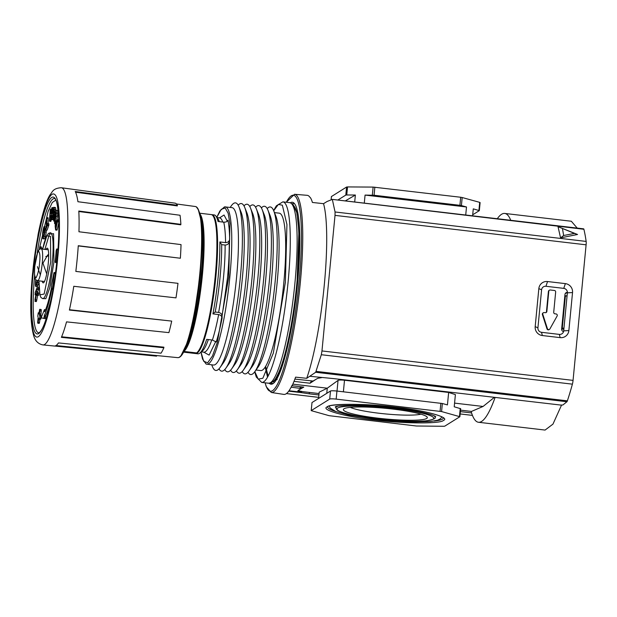 <?xml version="1.0" encoding="UTF-8"?>
<svg xmlns="http://www.w3.org/2000/svg" width="617" height="617" viewBox="0 0 617 617"><rect width="100%" height="100%" fill="white"/><g stroke="black" fill="none" stroke-linecap="round" stroke-linejoin="round"><path stroke-width="0.93" d="M293.175 204.643L296.893 212.842L298.944 230.905L297.001 283.512C293.553 325.09 281.36 376.74 274.002 380.92L277.21 379.386M327.65 406.904L327.635 406.958C326.54 404.212 362.526 402.778 395.605 407.228C424.928 410.328 451.027 417.539 443.415 420.432C440.808 423.902 403.472 423.686 375.067 420.023C345.767 416.915 319.668 409.703 327.28 406.811C329.887 403.341 367.223 403.557 395.628 407.22C422.229 409.896 444.363 416.39 443.268 418.095A58.075 7.311 5.5 0 1 434.16 421.049M549.438 290.191L549.03 290.437A1.396 1.365 58.1 0 0 548.405 291.463L548.806 291.216A1.396 1.365 -121.9 0 1 550.31 289.99L554.421 290.476A1.396 1.365 -121.9 0 1 555.662 292.018L553.711 312.271A1.396 1.365 -121.9 0 0 554.945 313.814L556.048 313.945A1.396 1.365 -121.9 0 1 557.12 316.02L549.909 328.915A1.396 1.365 -121.9 0 1 547.402 328.622L546.994 328.876A1.396 1.365 58.1 0 0 549.045 329.655L549.446 329.401M392.667 409.063A42.18 5.314 5.5 0 1 427.057 416.961A42.18 5.314 5.5 0 1 378.028 418.179A42.18 5.314 5.5 0 1 343.769 408.94A42.18 5.314 5.5 0 1 392.667 409.063M350.263 407.367A37.691 4.743 -174.5 0 0 379.231 413.267A37.691 4.743 -174.5 0 0 420.987 414.177M561.532 405.122L552.963 424.118L545.073 430.072L478.476 422.267A147.764 23.808 96.7 0 1 471.319 412.125L471.241 411.416M497.294 218.719A147.764 23.808 96.7 0 1 504.737 213.436L571.334 221.248L577.203 228.089M566.776 295.821L564.856 295.759M563.56 331.584L563.514 331.576A2.329 2.283 58.1 0 1 561.647 329.038L564.979 294.448A2.329 2.283 -121.9 0 1 567.285 292.396L567.378 292.396M495.112 397.417A147.764 23.808 96.7 0 1 478.476 422.267M542.405 314.601L542.806 314.346A1.396 1.365 -121.9 0 1 543.376 312.75L542.975 313.004A1.396 1.365 58.1 0 0 542.405 314.601L546.994 328.876M548.405 291.463L546.454 311.716A1.396 1.365 -121.9 0 1 546.014 312.603M504.737 213.436A147.764 23.808 96.7 0 1 510.753 220.3M303.525 391.741L302.901 391.664C299.492 391.016 298.05 390.492 298.566 390.106M291.864 385.718L303.803 387.121L299.507 389.574M494.394 397.333L483.072 406.456L471.481 411.431M316.004 379.324L310.043 383.234L311.577 380.959M542.806 314.346L547.402 328.622M543.376 312.75A1.396 1.365 -121.9 0 1 544.248 312.557L545.351 312.688A1.396 1.365 -121.9 0 0 546.855 311.469L548.806 291.216M292.836 384.152L327.265 388.193L319.197 392.173L318.596 398.42M274.002 380.92L272.891 381.815L274.758 382.031M273.177 383.527L270.431 383.064M454.575 403.117L483.072 406.456M294.008 381.36L310.043 383.234M460.621 408.709L454.22 406.788L455.392 394.61L448.644 392.451L344.502 380.242C341.178 379.902 339.026 379.949 338.047 380.38L327.265 388.193L326.771 393.33M294.294 203.433L292.173 203.687M448.644 392.451L447.441 404.914L442.35 403.503L441.579 411.562L459.881 416.714L444.726 426.177L443.77 426.278L416.452 426.008L329.116 415.681L311.192 410.629L311.994 402.623M472.607 215.827L473.278 208.855L479.34 210.628L472.707 214.785M465.727 215.017L466.498 206.98L461.408 205.577L462.187 197.525L479.694 202.361L478.923 210.42M364.292 203.124L365.063 195.088L466.498 206.98M462.187 197.525L460.691 197.255L459.912 205.314L374.079 195.25L365.063 195.088M354.698 201.998L355.369 195.034L346.762 194.98L347.533 186.928L373.123 187.082L372.344 195.134M345.296 200.903L355.369 195.034M441.579 411.562L336.165 399.114A5.592 0.702 -174.5 0 0 329.709 399.076L311.192 410.629M442.35 403.503L336.936 391.055A5.592 0.702 -174.5 0 0 330.488 391.016L311.963 402.569M480.08 202.623L479.694 202.361M347.533 186.928L346.577 187.028L331.452 196.538M460.691 197.255L373.123 187.082M459.912 205.314L461.408 205.577M346.577 187.028L345.805 195.08L346.762 194.98M345.805 195.08L337.861 200.031M332.324 199.399L327.126 201.474L323.532 203.672A100.625 16.212 96.7 0 1 324.257 285.309A100.625 16.212 96.7 0 1 306.718 378.314L315.68 372.275L566.93 401.736A4.658 0.748 -83.3 0 0 567.378 400.842A191.116 30.796 -83.3 0 0 572.406 384.16A4.658 0.748 -83.3 0 0 573.054 380.38L321.966 350.942L335.016 215.379L335.062 211.978L332.324 199.399L583.898 229.269A4.658 0.748 -83.3 0 0 583.643 228.845A4.658 0.748 -83.3 0 0 583.574 228.861M286.265 202.253L294.525 194.286A99.777 16.081 96.7 0 1 300.317 282.609A99.777 16.081 96.7 0 1 273.508 391.918A99.777 16.081 96.7 0 1 271.287 392.481L283.828 394.402A100.224 16.15 -83.3 0 0 286.057 393.839A100.224 16.15 -83.3 0 0 292.057 385.317L292.443 385.008A100.232 16.15 -83.3 0 0 295.597 377.134L306.718 378.314M290.36 202.785A91.601 14.762 96.7 0 1 292.281 202.253A91.601 14.762 96.7 0 1 297.556 283.334A91.601 14.762 96.7 0 1 270.94 384.206A91.601 14.762 96.7 0 1 269.205 383.25M335.016 215.379L586.104 244.818L573.054 380.38M565.365 283.627L547.549 281.537A8.09 7.921 58.1 0 0 538.842 288.602L535.186 326.617A8.09 7.921 58.1 0 0 542.351 335.54L560.167 337.63A8.09 7.921 58.1 0 0 568.866 330.573L572.53 292.551A8.09 7.921 58.1 0 0 565.365 283.627L563.768 288.37L545.952 286.28A4.057 3.972 58.1 0 0 541.587 289.82L538.842 288.602M321.966 350.942L321.318 354.721L315.68 372.275M586.104 244.818A4.658 0.748 -83.3 0 0 586.15 241.417A191.116 30.796 -83.3 0 0 583.898 229.269M310.289 376.324L333.728 378.607L560.722 405.061L562.866 405.007L566.93 401.736M572.53 292.551L567.362 292.844A4.057 3.972 58.1 0 0 563.768 288.37M567.362 292.844L563.699 330.859L568.866 330.573M560.167 337.63L559.334 334.399A4.057 3.972 58.1 0 0 563.699 330.859M559.334 334.399L541.518 332.308L542.351 335.54M535.186 326.617L537.924 327.843A4.057 3.972 58.1 0 0 541.518 332.308M537.924 327.843L541.587 289.82M558.03 226.678L577.551 234.483L560.56 237.877L558.03 226.678L574.489 233.403L563.653 235.509L560.56 237.877M321.58 377.65L317.763 378.306L313.05 381.036L294.887 379.093M323.532 203.672L312.418 202.461A100.232 16.15 -83.3 0 0 310.474 197.756L310.135 197.563A100.224 16.15 -83.3 0 0 307.166 195.319L294.525 194.286M563.977 327.959L562.257 328.429L565.365 296.206L567.077 295.744M577.551 234.483L574.489 233.403M563.653 235.509L562.473 228.614M291.131 387.198L301.088 388.479L297.864 390.792M297.996 390.615C297.487 391.039 298.682 391.571 301.582 392.219L289.026 390.746M562.257 328.429L561.74 328.421L564.84 296.199L565.365 296.206M561.655 328.992L563.853 329.27M301.25 386.82L301.088 388.479M301.582 392.219L301.536 392.659L288.725 391.163M309.41 392.443L309.271 393.839L301.536 392.659M309.271 393.839L318.927 394.973M460.375 411.616L471.573 412.935M195.242 353.472L197.887 353.811A69.922 11.268 -83.3 0 0 199.823 353.094A69.922 11.268 -83.3 0 0 206.68 339.365L212.395 340.036A69.922 11.268 -83.3 0 0 218.642 314.562C220.817 315.094 221.966 316.282 222.081 318.133L222.074 316.027C221.958 314.169 220.809 312.966 218.626 312.426A67.592 10.89 -83.3 0 0 223.477 277.735A67.592 10.89 -83.3 0 0 225.12 245.042C227.357 244.972 228.722 243.892 229.215 241.81L229.663 239.419C229.169 241.494 227.804 242.558 225.567 242.612A69.922 11.268 -83.3 0 0 223.74 222.166L218.032 221.495A69.922 11.268 -83.3 0 0 215.896 216.073A69.922 11.268 -83.3 0 0 214.176 214.924L211.515 214.639M200.911 218.565A67.592 10.89 96.7 0 1 202.006 275.213A67.592 10.89 96.7 0 1 185.825 347.201M183.935 351.443L196.615 352.932A69.922 11.268 -83.3 0 0 215.202 276.462A69.922 11.268 -83.3 0 0 211.207 214.577L199.862 213.243M200.085 214.168A69.922 11.268 96.7 0 1 202.407 274.966A69.922 11.268 96.7 0 1 184.013 351.289M46.722 273.902L42.943 263.197L47.702 254.96L48.65 254.443M37.398 266.644L40.336 274.904M218.642 314.562L212.927 313.891A69.922 11.268 -83.3 0 0 218.171 276.809A69.922 11.268 -83.3 0 0 219.86 241.941L225.567 242.612M200.972 352.16L202.546 359.055L206.078 364.053L213.544 365.033A79.246 12.772 -83.3 0 0 236.527 277.766A79.246 12.772 -83.3 0 0 232 207.628L224.519 206.857L219.837 211.029L216.798 217.246M211.716 364.824L212.433 366.598A84.367 13.597 -83.3 0 0 217.654 369.984A84.367 13.597 -83.3 0 0 220.068 367.493A84.367 13.597 -83.3 0 0 240.322 277.55A84.367 13.597 -83.3 0 0 238.918 206.741A84.367 13.597 -83.3 0 0 233.696 203.355A84.367 13.597 -83.3 0 0 231.282 205.847L230.172 207.412M218.981 368.85A84.367 13.597 -83.3 0 0 223.454 370.663A84.367 13.597 -83.3 0 0 225.876 368.179A84.367 13.597 -83.3 0 0 246.129 278.236A84.367 13.597 -83.3 0 0 244.725 207.428A84.367 13.597 -83.3 0 0 239.504 204.042A84.367 13.597 -83.3 0 0 238.17 205.176M220.068 367.493L223.315 362.927A79.246 12.772 -83.3 0 0 242.334 278.444A79.246 12.772 -83.3 0 0 241.016 211.94L238.918 206.741M224.789 369.529A84.367 13.597 -83.3 0 0 231.676 368.858A84.367 13.597 -83.3 0 0 251.929 278.915A84.367 13.597 -83.3 0 0 250.525 208.106A84.367 13.597 -83.3 0 0 243.977 205.854M225.876 368.179L229.115 363.606A79.246 12.772 -83.3 0 0 248.134 279.131A79.246 12.772 -83.3 0 0 246.815 212.618L244.725 207.428M231.676 368.858L234.923 364.285A79.246 12.772 -83.3 0 0 253.942 279.81A79.246 12.772 -83.3 0 0 252.623 213.305L250.525 208.106M230.588 370.215A84.367 13.597 -83.3 0 0 235.062 372.028A84.367 13.597 -83.3 0 0 237.483 369.537A84.367 13.597 -83.3 0 0 257.736 279.594A84.367 13.597 -83.3 0 0 256.333 208.785A84.367 13.597 -83.3 0 0 251.111 205.399A84.367 13.597 -83.3 0 0 249.777 206.533M236.396 370.894A84.367 13.597 -83.3 0 0 240.869 372.707A84.367 13.597 -83.3 0 0 243.283 370.215A84.367 13.597 -83.3 0 0 263.536 280.272A84.367 13.597 -83.3 0 0 262.132 209.464A84.367 13.597 -83.3 0 0 256.911 206.078A84.367 13.597 -83.3 0 0 255.585 207.212M243.283 370.215L246.53 365.642A79.246 12.772 -83.3 0 0 265.549 281.167A79.246 12.772 -83.3 0 0 264.23 214.662L262.132 209.464M242.196 371.573A84.367 13.597 -83.3 0 0 249.091 370.894A84.367 13.597 -83.3 0 0 269.336 280.951A84.367 13.597 -83.3 0 0 267.94 210.142A84.367 13.597 -83.3 0 0 261.384 207.898M249.091 370.894L252.33 366.328A79.246 12.772 -83.3 0 0 271.349 281.846A79.246 12.772 -83.3 0 0 270.03 215.341L267.94 210.142M248.003 372.252A84.367 13.597 -83.3 0 0 254.89 371.581A84.367 13.597 -83.3 0 0 275.143 281.637A84.367 13.597 -83.3 0 0 273.74 210.829A84.367 13.597 -83.3 0 0 267.192 208.577M254.89 371.581L258.137 367.007A79.246 12.772 -83.3 0 0 277.156 282.532A79.246 12.772 -83.3 0 0 275.838 216.027L273.74 210.829M256.001 370.015L260.775 370.57A79.246 12.772 -83.3 0 0 283.758 283.303A79.246 12.772 -83.3 0 0 279.231 213.166L274.457 212.603M187.491 342.643A68.055 10.967 -83.3 0 0 200.247 283.689A68.055 10.967 -83.3 0 0 201.474 223.385M196.245 352.885L183.789 351.729M183.573 352.137L194.918 353.464A69.922 11.268 -83.3 0 0 196.214 353.179M48.658 255.908L45.805 256.518M219.305 221.65A67.592 10.89 -83.3 0 0 217.847 218.619L215.896 216.073M229.663 239.419C229.509 231.336 228.938 224.95 227.951 220.246C227.388 221.58 225.984 222.22 223.74 222.166M225.12 245.042L221.688 244.64L219.86 241.941M212.927 313.891L215.202 312.025A67.592 10.89 -83.3 0 0 221.688 244.64M215.202 312.025L218.626 312.426M222.081 318.133C220.254 327.45 218.302 335.409 216.228 342.019L212.395 340.036M199.823 353.094L202.322 351.073A67.592 10.89 -83.3 0 0 208.353 339.558M237.483 369.537L240.723 364.963A79.246 12.772 -83.3 0 0 258.67 290.538A79.246 12.772 -83.3 0 0 258.423 213.983L256.333 208.785M56.024 345.551L177.758 357.644A76.076 12.255 -83.3 0 0 178.39 357.613A76.076 12.255 -83.3 0 0 179.346 357.204A76.076 12.255 -83.3 0 0 199.785 273.863A76.076 12.255 -83.3 0 0 196.083 206.718A76.076 12.255 -83.3 0 0 195.473 206.533L176.454 203.965M61.345 187.745A79.123 12.749 96.7 0 1 61.422 187.753A79.123 12.749 96.7 0 1 65.903 257.775A79.123 12.749 96.7 0 1 44.648 344.456A79.123 12.749 96.7 0 1 42.997 344.911L54.319 346.037A78.914 12.718 -83.3 0 0 55.97 345.582A78.914 12.718 -83.3 0 0 58.468 342.921L161.022 353.186A77.094 12.425 -83.3 0 0 163.867 347.749L163.883 347.17L61.615 336.797M54.728 346.037L156.579 356.156L156.656 355.554M50.81 219.544L49.877 219.428L49.491 221.225L49.429 220.007L50.309 209.711L50.563 209.063L51.558 209.448M50.648 209.348L50.301 214.238L51.257 213.197L51.959 207.543L52.013 208.777L53.039 208.901M54.797 213.266A8.476 1.365 -83.3 0 0 54.689 212.973A6.964 1.126 96.7 0 1 54.473 212.317L53.101 212.163L53.424 209.356A3.046 0.494 96.7 0 1 53.679 209.063A3.046 0.494 96.7 0 1 53.718 209.086L53.718 209.086A2.561 0.409 96.7 0 1 53.91 209.649A3.1 0.501 96.7 0 1 53.872 211.099L53.934 212.155L55.036 212.017M54.689 212.973L53.317 212.811A8.476 1.365 96.7 0 1 53.61 214.053A2.846 0.455 96.7 0 1 53.494 216.636A3.031 0.486 96.7 0 1 52.939 219.143A5.969 0.964 96.7 0 1 52.46 219.675A5.969 0.964 96.7 0 1 52.376 219.637A5.53 0.887 96.7 0 1 52.036 218.788A2.784 0.447 96.7 0 1 52.059 216.721A2.784 0.447 96.7 0 1 52.09 216.42L52.383 215.364L53.131 215.456L52.383 215.364M52.692 217.948L52.622 217.94A2.938 0.47 96.7 0 0 52.823 217.824L53.116 215.426A7.751 1.249 96.7 0 0 52.931 214.839A10.774 1.735 96.7 0 1 52.599 213.536A2.946 0.478 96.7 0 1 52.638 211.454A2.946 0.478 96.7 0 1 52.723 210.736A3.602 0.578 96.7 0 1 53.556 207.474A8.569 1.381 96.7 0 1 53.872 207.32A8.569 1.381 96.7 0 1 54.149 207.559A4.126 0.663 96.7 0 1 54.342 209.487L55.715 209.649A4.126 0.663 -83.3 0 0 55.515 207.721A8.569 1.381 -83.3 0 0 55.237 207.482L53.872 207.32M55.553 222.714L54.913 222.637L54.597 223.678L54.527 222.583L55.7 215.719A3.833 0.617 96.7 0 0 55.908 213.991A2.707 0.44 96.7 0 0 55.746 212.325L55.075 214.091L55.892 214.184M54.898 220.315L54.011 220.207L53.656 220.955L54.89 212.726A4.08 0.656 96.7 0 1 55.808 210.189A4.08 0.656 96.7 0 1 55.846 210.196A6.448 1.041 96.7 0 1 56.355 213.104L57.728 213.266A6.448 1.041 -83.3 0 0 57.219 210.358A4.08 0.656 -83.3 0 0 57.18 210.351A4.08 0.656 -83.3 0 0 57.142 210.351M45.612 230.257L47.154 230.102L45.612 230.257L45.565 229.37L46.306 226.794L46.36 218.696L46.684 217.57L46.784 218.295L48.157 218.457L48.003 217.77M44.856 228.051A7.08 1.141 96.7 0 1 44.817 231.953A5.538 0.895 96.7 0 1 44.077 236.434A6.108 0.987 96.7 0 1 43.144 238.764A6.44 1.033 96.7 0 1 43.105 238.764A6.44 1.033 96.7 0 1 42.612 237.098A6.957 1.118 96.7 0 1 42.642 233.226A5.769 0.933 96.7 0 1 42.658 233.095A5.769 0.933 96.7 0 1 43.398 228.652A5.723 0.925 96.7 0 1 44.324 226.377A6.98 1.126 96.7 0 1 44.331 226.377A6.98 1.126 96.7 0 1 44.856 228.051L45.835 228.167M56.972 230.203L57.219 229.493L55.846 229.331L55.615 230.041L55.168 226.424A3.278 0.524 96.7 0 1 55.245 224.758A3.278 0.524 96.7 0 1 55.646 222.305A3.378 0.548 96.7 0 1 56.278 220.709L57.335 220.832M55.545 262.41L56.687 262.657L55.299 262.495L55.237 261.539A50.687 8.168 96.7 0 0 56.132 250.757L56.648 249.021L56.787 249.7A54.188 8.731 96.7 0 1 55.831 261.284L55.545 262.41L56.702 262.549M37.375 280.658A3.062 0.494 96.7 0 1 37.267 281.406A4.203 0.679 96.7 0 1 36.897 283.018L36.827 284.907A3.741 0.602 -83.3 0 0 37.452 282.455A5.568 0.895 -83.3 0 0 37.691 280.704M37.105 282.216L35.855 282.069A2.854 0.463 96.7 0 1 35.902 281.46A2.854 0.463 96.7 0 1 36.102 280.002M35.801 279.678A5.237 0.841 -83.3 0 0 35.578 281.452A5.237 0.841 -83.3 0 0 35.477 282.748A5.198 0.841 -83.3 0 0 35.47 285.578A3.957 0.64 -83.3 0 0 35.755 286.396A3.957 0.64 -83.3 0 0 35.925 286.296L36.056 284.229A2.869 0.463 96.7 0 1 36.048 284.229A2.869 0.463 96.7 0 1 35.855 282.069M44.193 316.421L43.83 318.48L45.195 318.642L45.565 316.583L44.208 316.22L44.432 315.156L45.805 315.318A54.304 8.754 -83.3 0 0 51.188 298.643M45.565 316.583L45.805 315.318M45.195 318.642L41.516 317.902L41.455 316.976L44.416 309.703L45.28 310.413M44.794 311.492L44.694 311.708A50.802 8.183 96.7 0 0 51.35 288.309L51.412 285.131L53.895 273.007L54.111 272.467L54.157 273.516L55.36 273.655M35.94 294.548L35.231 294.471L35.724 293.137L36.087 293.777L35.192 298.559A3.633 0.586 -83.3 0 0 34.984 299.661L35.169 300.957A4.288 0.694 -83.3 0 0 35.4 299.785L36.395 294.301L36.997 295.335L37.336 294.024L36.272 291.64L37.328 287.013L38.701 287.175L38.678 288.795L37.645 291.802L36.272 291.64M37.328 287.013L35.215 292.543L35.231 294.471M39.357 319.035L40.714 319.205L41.177 317.061L41.177 315.788L39.804 315.626A50.71 8.168 96.7 0 1 39.411 315.194L39.881 310.929L41.254 311.091L41.27 309.834A45.442 7.327 96.7 0 1 41.092 309.518L41.015 309.503M41.177 315.788A50.71 8.168 96.7 0 1 40.784 315.356L41.254 311.091M37.884 323.2L39.218 323.377L39.48 322.575L38.107 322.421L37.814 323.192A59.448 9.579 96.7 0 1 37.629 322.845L38.154 317.223A54.188 8.731 96.7 0 1 37.76 316.159L38.254 312.788L38.994 312.935M44.355 232.902L43.067 232.756A3.139 0.509 96.7 0 1 43.113 232.216A3.139 0.509 96.7 0 1 43.498 229.863A3.1 0.501 96.7 0 1 44.046 228.668A3.1 0.501 96.7 0 1 44.077 228.683A5.538 0.895 96.7 0 1 44.385 229.948A5.383 0.864 96.7 0 1 44.393 232.37A3.093 0.501 96.7 0 1 43.969 235.216A3.147 0.509 96.7 0 1 43.414 236.45A3.147 0.509 96.7 0 1 43.391 236.45A4.882 0.787 96.7 0 1 43.082 235.208A5.083 0.818 96.7 0 1 43.067 232.756M56.108 226.1L55.592 226.038L56.155 222.953A4.311 0.694 96.7 0 1 56.332 223.732L55.754 227.65L55.592 226.038M42.203 281.236A17.477 2.815 -83.3 0 0 43.182 282.871A17.477 2.815 -83.3 0 0 48.234 263.621A17.477 2.815 -83.3 0 0 47.247 248.15A17.477 2.815 -83.3 0 0 45.92 249.523M78.822 211.515L180.75 224.819L180.881 224.349A77.094 12.425 -83.3 0 0 180.033 215.256L77.927 201.72A78.914 12.718 -83.3 0 0 75.212 191.509L177.38 205.276L177.287 205.908L75.559 192.195M163.867 347.749L61.376 337.352A78.914 12.718 -83.3 0 0 66.536 321.866L168.904 332.625A77.094 12.425 -83.3 0 0 171.703 321.095L69.397 310.066A78.914 12.718 -83.3 0 0 73.785 286.288L175.984 297.872A77.094 12.425 -83.3 0 0 177.989 283.342L75.829 271.418A78.914 12.718 -83.3 0 0 78.266 245.72L180.372 258.238L78.259 245.913M75.837 271.403L177.989 283.342M69.474 309.726L171.703 321.095M180.372 258.238A77.094 12.425 -83.3 0 0 181.036 244.602L78.953 231.761A78.914 12.718 -83.3 0 0 78.791 211.029L180.881 224.349M177.38 205.276A77.094 12.425 -83.3 0 0 175.251 203.17L73.03 189.35A78.914 12.718 -83.3 0 0 72.698 189.28L61.268 187.73C52.815 188.278 52.553 191.918 50.301 194.448C46.46 199.939 42.396 213.22 38.115 234.298L32.57 273.439C29.832 302.338 30.21 323.115 33.704 335.771C35.192 340.916 38.239 343.954 42.835 344.895L42.997 344.911A79.123 12.749 96.7 0 1 42.92 344.903M55.777 200.109L52.283 202.499L48.111 211.446L39.85 246.684M52.861 215.418L52.915 214.793M51.99 218.086L51.265 218.002L50.887 219.706L52.399 219.652M49.491 221.225L50.856 221.387L51.234 219.745M53.386 207.775L51.959 207.543M55.692 210.235A2.962 0.478 -83.3 0 0 55.715 209.649M56.641 220.747L57.396 216.413A5.322 0.856 -83.3 0 0 57.728 213.266M48.157 223.655L48.157 218.457M48.859 225.004L48.859 223.732L47.486 223.57L47.486 224.85L48.859 225.004L47.154 230.102M44.439 238.918A6.44 1.033 -83.3 0 0 44.478 238.926A6.44 1.033 -83.3 0 0 44.517 238.926A6.108 0.987 -83.3 0 0 45.45 236.596A5.538 0.895 -83.3 0 0 46.182 232.115A7.08 1.141 -83.3 0 0 46.275 230.334M46.121 227.341A6.98 1.126 -83.3 0 0 45.704 226.532A6.98 1.126 -83.3 0 0 45.697 226.532L45.704 226.532M57.219 229.493L58.792 222.698M56.98 230.203L55.607 230.041L56.98 230.203M42.342 249.098L41.154 246.931M38.092 285.062L38.2 285.069A3.741 0.602 -83.3 0 0 38.825 282.617A5.568 0.895 -83.3 0 0 38.894 282.146M35.755 286.396L37.128 286.558A3.957 0.64 -83.3 0 0 37.298 286.458L37.568 285.046M55.499 272.637L54.111 272.467M38.3 295.427L38.616 293.152L37.645 291.802M36.303 301.512L36.534 301.119A4.288 0.694 -83.3 0 0 36.773 299.939L37.598 295.404M39.48 322.575L40.02 319.12M53.309 207.968L52.052 207.821M51.265 218.002L52.013 208.777M51.142 219.058L52.113 219.174M50.887 219.706L51.095 215.125L50.139 216.166L51.003 216.266M49.877 219.428L50.139 216.166M49.738 220.577L51.111 220.739M50.617 210.297L51.481 210.405M54.342 209.487A2.962 0.478 96.7 0 1 54.219 211.168L55.221 211.284M54.219 211.168L54.08 211.901M53.88 209.41L53.424 209.356M53.895 210.744L53.124 210.652M53.317 212.811A6.964 1.126 96.7 0 1 53.101 212.163M53.61 214.053L54.643 214.168M53.494 216.636L54.196 216.721M52.939 219.143L53.764 219.243M52.399 215.372L52.468 216.081L53.162 216.166M52.962 217.485L52.437 217.423A4.643 0.748 96.7 0 1 52.468 216.081M52.653 217.955A2.938 0.47 96.7 0 1 52.622 217.94A2.429 0.393 96.7 0 1 52.615 217.94A2.429 0.393 96.7 0 1 52.437 217.423M57.219 210.358L55.846 210.196M56.355 213.104A5.322 0.856 96.7 0 1 56.024 216.251L57.396 216.413M54.913 222.637L56.024 216.251M54.011 220.207L55.075 214.091M48.103 217.778L46.73 217.616M47.486 223.57L46.792 225.406L46.784 218.295M47.486 224.85L47.316 225.521L48.689 225.683M45.781 229.948L47.316 225.521M44.817 231.953L46.182 232.115M44.077 236.434L45.45 236.596M43.144 238.764L44.517 238.926M55.846 229.331L57.782 219.968L58.731 220.076M57.759 220.871L58.754 220.986M57.582 221.858L58.785 221.997M56.278 220.709A5.63 0.91 96.7 0 1 56.641 221.904L57.072 221.958M58.723 219.86L57.636 219.791L56.787 223.2L56.641 221.904M40.984 248.967L39.951 246.785L41.324 246.947M41.246 246.846L39.758 246.815L39.249 249.615M37.452 282.455L38.825 282.617M36.827 284.907L38.2 285.069M36.688 284.306L36.141 284.236M36.195 284.992L37.56 285.147M35.925 286.296L37.298 286.458M53.162 288.116L52.491 288.031L54.157 273.516M52.491 288.031L52.136 288.764M52.939 289.404L51.797 289.265L52.075 288.756M51.797 289.265A54.304 8.754 96.7 0 1 44.432 315.156M44.146 317.13L45.519 317.292M44.524 311.462L44.578 310.328M37.305 288.633L38.678 288.795M37.105 289.381L38.478 289.535M38.616 293.152L37.244 292.99M37.336 294.024L38.709 294.186M37.074 295.288L38.447 295.45M36.773 299.939L35.4 299.785M35.169 300.957L36.534 301.119M35.03 294.803L35.879 294.895M38.763 313.86L39.689 309.318L41.092 309.518M41.27 309.834L39.897 309.672A45.442 7.327 96.7 0 1 39.719 309.356M39.897 309.672L39.881 310.929M39.804 315.626L39.804 316.899L41.177 317.061M40.969 318.403L39.604 318.241L39.804 316.899M39.604 318.241L39.326 319.035A54.188 8.731 96.7 0 1 38.871 318.526L38.107 322.421M38.67 313.845A50.71 8.168 96.7 0 1 38.308 312.858M44.385 229.964L43.498 229.863M43.946 235.308L43.082 235.208M56.332 223.763L55.815 223.701M393.793 408.361C408.068 409.788 438.61 415.241 433.011 419.213C426.116 423.023 390.507 420.725 376.902 418.874C362.626 417.454 332.085 412.002 337.684 408.03C344.579 404.22 380.188 406.518 393.793 408.361M433.72 415.619A49.792 6.27 5.5 0 1 435.024 417.262L435.124 416.282M435.024 417.262C436.18 418.264 433.643 419.406 427.411 420.686C415.372 421.889 398.528 421.288 376.879 418.881C362.133 417.115 350.857 415.04 343.06 412.642C336.234 410.189 338.147 410.536 336.512 409.41L335.895 407.714A49.792 6.27 5.5 0 1 337.484 406.348M565.18 293.707L567.285 292.396M546.454 311.716L546.855 311.469M471.55 411.439L460.513 410.143L471.511 411.446M303.202 391.71L319.066 393.569L302.901 391.664M459.464 416.506L460.236 408.454M337.021 391.07L338.047 380.38M343.384 391.81L344.502 380.242M311.223 410.583L312.001 402.531M265.642 366.375L268.125 376.092M440.854 403.24L440.075 411.3M374.079 195.25L374.851 187.198M331.128 199.877L331.46 196.437M329.709 399.076L330.488 391.016M336.165 399.114L336.936 391.055M336.018 411.601A58.075 7.311 5.5 0 1 327.65 406.942M286.342 202.268A98.651 15.895 96.7 0 1 299.021 282.601A98.651 15.895 96.7 0 1 282.301 372.398A98.651 15.895 96.7 0 1 265.171 382.825M321.318 354.721L572.406 384.16M586.15 241.417L335.062 211.978M547.549 281.537L545.952 286.28M316.151 371.38L567.378 400.842M300.232 386.705L300.078 388.286M472.445 415.38L460.151 413.938M318.696 397.356L286.45 393.577M196.63 312.626A65.024 10.481 96.7 0 1 187.09 343.808M195.604 353.549A69.922 11.268 -83.3 0 0 215.888 276.547A69.922 11.268 -83.3 0 0 211.893 214.654M48.195 249.785L41.347 248.983A15.965 2.576 96.7 0 1 42.257 263.12A15.965 2.576 96.7 0 1 37.629 280.696L44.478 281.499M34.837 266.05C35.316 259.765 36.534 254.79 38.501 251.111C39.958 252.654 40.321 256.649 39.573 263.097C39.095 269.382 37.868 274.357 35.909 278.036C34.444 276.493 34.089 272.498 34.837 266.05M222.074 316.027L227.511 277.758C228.784 264.408 229.354 252.43 229.215 241.81M206.857 364.254A79.246 12.772 -83.3 0 0 229.84 276.979A79.246 12.772 -83.3 0 0 225.313 206.842M216.829 217.284L221.233 209.333L225.166 207.968L228.143 213.235L229.94 223.624L228.768 276.979L217.323 342.396L212.472 355.986L207.651 362.811L203.656 361.23L201.019 352.13M268.557 383.219A90.9 14.646 -83.3 0 0 294.918 283.118A90.9 14.646 -83.3 0 0 289.728 202.661L290.329 202.777C294.425 205.407 296.661 209.425 297.039 214.824C299.715 230.249 299.646 253.171 296.831 283.589C294.517 307.135 291.108 328.383 286.62 347.332C283.967 358.346 281.236 366.968 278.429 373.208C276.416 376.732 275.097 382.409 268.557 383.219L261.701 382.417A90.9 14.646 -83.3 0 0 288.062 282.308A90.9 14.646 -83.3 0 0 282.871 201.859L276.347 205.831L273.624 210.536M273.701 210.736L278.36 204.451L282.347 205.183L286.936 224.511L285.378 282.293L273.331 353.094L262.857 378.252L258.207 379.131L254.836 371.658M201.358 222.159A65.024 10.481 96.7 0 1 203.425 254.698M203.78 352.16L209.109 355.099L215.819 341.386M227.295 221.195L224.04 215.009L219.521 217.894M222.729 222.051A67.592 10.89 -83.3 0 0 219.613 217.909L217.076 217.608M201.335 351.867L203.872 352.168A67.592 10.89 -83.3 0 0 211.778 339.959M265.194 367.107L267.539 377.164M200.263 273.994L202.091 238.517L201.173 220.871L198.204 209.294M32.678 273.308C34.182 252.785 42.696 201.026 52.059 194.286C61.23 189.488 60.227 236.566 57.72 257.713C56.216 278.236 47.702 329.995 38.339 336.735C29.169 341.533 30.171 294.456 32.678 273.308M57.173 258.053C59.571 237.83 60.535 192.797 51.759 197.386C42.804 203.834 34.66 253.34 33.225 272.969C30.819 293.191 29.863 338.224 38.64 333.635C47.594 327.187 55.738 277.681 57.173 258.053M37.228 253.147A67.592 10.89 96.7 0 1 54.443 198.543C58.044 198.227 60.705 226.277 57.157 258.083C54.265 289.466 47.008 321.904 41.262 330.326C38.832 333.658 39.889 331.861 39.11 332.702L38.701 332.802A67.592 10.89 96.7 0 1 34.583 275.699M42.519 298.582L45.812 298.697L49.638 288.201L53.941 262.094L53.586 233.696L49.429 234.082L44.894 249.399M42.835 298.62L42.704 298.613A33.164 5.345 -83.3 0 0 52.329 262.086A33.164 5.345 -83.3 0 0 50.432 232.732L48.458 233.403L46.792 235.671L44.277 242.442L42.635 249.137L46.83 235.841L50.478 236.296L50.717 262.078L44.146 294.031L39.951 294.849L38.94 280.851M40.784 315.356L39.411 315.194M181.051 355.593L187.823 341.563L193.761 318.287L200.263 274.033M54.149 207.559L55.515 207.721M55.831 261.284L56.818 261.4M57.867 249.823L56.787 249.7M44.586 309.919L45.442 310.019M44.964 311.115L44.532 311.068M40.799 314.092L39.426 313.93M39.958 319.467L38.586 319.313M435.733 416.683C432.856 414.285 414.423 410.043 394.525 407.883C366.082 404.042 334.545 405.261 335.301 407.012M329.254 406.102L330.218 408.076L335.756 411.5L348.574 415.04L376.023 419.398L386.142 420.462L412.079 422.013L430.304 421.55L437.684 420.2L440.492 418.727L441.849 416.945M335.895 407.714L335.98 406.734M459.881 416.714L460.66 408.662M480.111 202.577L479.34 210.628M331.422 196.484L331.098 199.885M583.643 228.845L332.401 199.391M265.094 382.81L266.274 386.743L271.287 392.481M472.452 415.403L460.143 413.961M318.696 397.379L286.427 393.592M41.347 248.983C40.298 248.466 39.102 249.407 37.745 251.79L34.799 266.089C33.665 283.018 36.202 279.015 37.629 280.696M203.872 352.168L204.566 352.438M219.613 217.909L220.354 217.809M254.713 371.827L256.263 377.002L261.701 382.417M289.728 202.661L282.871 201.859M196.083 206.718C204.227 215.009 202.623 241.386 200.278 274.017C196.183 315.981 186.481 356.649 178.39 357.613M51.581 209.186L50.563 209.063M54.975 212.279L53.934 212.155M53.671 219.814L52.46 219.675M55.368 223.77L54.597 223.678M54.751 221.195L53.725 221.079M57.18 210.351L55.808 210.189M48.057 217.732L46.684 217.57M44.478 238.926L43.105 238.764M57.921 249.106L56.718 248.967M38.138 285.116L36.773 284.954M36.696 284.275L36.102 284.206M52.985 289.165L52.198 289.072M45.565 309.719L44.501 309.595M38.37 295.497L36.997 295.335M36.341 301.559L34.976 301.404M41.054 309.479L39.689 309.318M40.714 319.205L39.341 319.043M39.218 323.377L37.845 323.215M39.002 312.881L38.254 312.788M38.917 280.851L39.835 294.872L40.938 297.494L42.704 298.613"/></g></svg>
